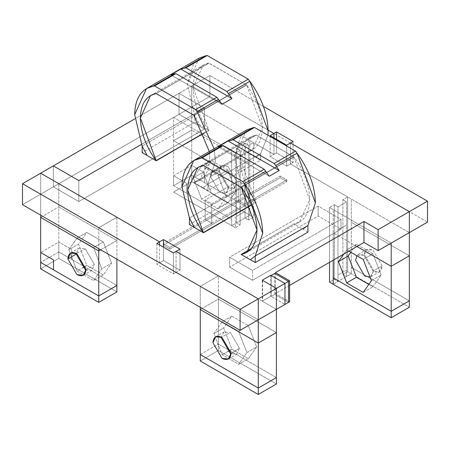 <?xml version="1.0" encoding="UTF-8"?>
<svg xmlns="http://www.w3.org/2000/svg" width="450" height="450" viewBox="0 0 450 450"><rect width="100%" height="100%" fill="white"/><g stroke="black" fill="none" stroke-linecap="round" stroke-linejoin="round"><path stroke-width="0.34" stroke-dasharray="2.25 1.69" d="M268.127 130.106L191.728 86.001L268.127 130.106L191.728 86.001L191.728 165.308L204.581 172.727L204.581 182.616L204.581 172.727L191.728 165.308L191.728 181.626L191.728 165.308L173.599 175.776L173.599 140.659L191.728 130.185L249.817 163.721L191.728 130.185L191.728 106.971L249.817 140.507L249.817 208.732L191.728 175.196L173.599 185.67L191.728 175.196L249.817 208.732L249.817 215.167L231.683 225.636L231.683 219.206L173.599 185.67L173.599 175.776L186.446 183.195L186.446 193.089L231.683 219.206L231.683 174.195L173.599 140.659L191.728 130.185L191.728 165.308L173.599 175.776L173.599 140.659L231.683 174.195L231.683 150.981L173.599 117.439L173.599 140.659L173.599 117.439L191.728 106.971L53.37 186.851L78.823 201.549L204.474 129.004L179.021 114.311L179.021 93.336L134.826 118.856L179.021 93.336L204.474 108.034L179.021 93.336L204.474 108.034L141.435 144.428L204.474 108.034L141.435 144.428L204.474 108.034L179.027 93.341L191.728 86.001L191.728 106.971L273.932 154.429L273.932 137.846L273.932 154.429L270.135 156.623L286.661 166.168L290.464 163.974L347.659 196.999L347.659 271.654L409.337 307.26L351.338 273.774L333.202 284.243L337.984 281.481L337.984 275.051L346.551 270.107L346.551 276.536L337.984 281.481L334.311 279.36L329.524 282.122L334.311 279.36L337.984 281.481L337.984 206.826L346.551 201.881L346.551 270.107L337.984 275.051L337.984 230.04L346.551 225.096L337.984 230.04L337.984 206.826L334.311 204.705L334.311 279.36L334.311 204.705L337.984 206.826L346.551 201.881L346.551 276.536L351.338 273.774L347.659 271.654L342.877 274.416L347.659 271.654L347.659 196.999L409.337 232.605L351.338 199.119L351.338 273.774L351.338 267.345L409.337 300.831L351.338 267.345L351.338 222.334L409.337 255.819L351.338 222.334L351.338 199.119L347.659 196.999L342.877 199.761L342.877 274.416L346.551 276.536L342.877 274.416L342.877 199.761L347.659 196.999L290.464 163.974L286.661 166.168L286.661 145.198L286.661 166.168L270.135 156.623L273.932 154.429L273.932 137.846M53.37 186.851L53.37 165.881L53.37 186.851L53.37 165.881L53.37 186.851L78.823 201.549L78.823 180.574L78.823 201.549L78.823 180.574L78.823 201.549L53.37 186.851L40.663 194.192L40.663 215.162L40.663 194.192L58.798 183.718L116.888 217.26L98.752 227.728L40.663 194.192L40.663 173.216L40.663 194.192L22.5 204.677L40.663 194.192L98.752 227.728L98.752 248.698L98.752 227.728L116.888 217.26L116.888 240.474L116.888 217.26L84.251 198.416L199.052 132.137L231.683 150.981L231.683 225.636L173.599 192.099L191.728 181.626L253.496 217.288L191.728 181.626L173.599 192.099L235.361 227.756L231.683 225.636L245.036 217.929L245.036 211.494L236.469 216.444L236.469 222.874L240.143 224.994L235.361 227.756L235.361 153.101L231.683 150.981L235.361 153.101L235.361 227.756L240.143 224.994L240.143 150.339L235.361 153.101L240.143 150.339L240.143 224.994L236.469 222.874L236.469 148.219L236.469 171.433L245.036 166.483L245.036 143.269L236.469 148.219L240.143 150.339L236.469 148.219L245.036 143.269L245.036 217.929L249.817 215.167L249.817 140.507L253.496 142.633L253.496 217.288L248.709 220.05L253.496 217.288L253.496 142.633L248.709 145.395L248.709 220.05L245.036 217.929L248.709 220.05L248.709 145.395L245.036 143.269L248.709 145.395L253.496 142.633L273.932 154.429L191.728 106.971L191.728 86.001L179.027 93.341L179.027 114.311L179.021 93.336L179.027 114.311L53.37 186.851L78.823 201.549L204.474 129.004L204.474 108.034L204.474 129.004L204.474 108.034L204.474 129.004L78.823 201.549L84.251 198.416L58.798 183.718L53.37 186.851M179.021 114.311L204.474 129.004L199.052 132.137L173.599 117.439L179.027 114.311L204.474 129.004L179.027 114.311M262.609 280.418L262.609 301.393L262.238 301.179L262.238 280.204M288.501 302.372L274.708 294.407L271.176 296.443L270.804 296.229L271.176 296.443L271.176 275.473L271.176 296.443L274.708 294.407L274.708 273.437L274.708 294.407L288.501 302.372L274.708 294.407L271.176 296.443L284.968 304.408L270.804 296.229L262.238 301.179L276.401 309.353L218.402 275.867L218.402 299.081L276.401 332.567L218.402 299.081L218.402 350.522L276.401 384.013L218.402 350.522L200.267 360.996L218.402 350.522L218.402 344.093L276.401 377.578L218.402 344.093L218.402 299.081L200.267 309.549L218.402 299.081L218.402 275.867L262.238 301.179L270.804 296.229L270.804 275.259M173.599 185.67L173.599 175.776L186.446 183.195L186.446 193.089L173.599 185.67M245.036 211.494L245.036 166.483L236.469 171.433L236.469 216.444L245.036 211.494M226.361 196.92L218.115 175.663L227.852 170.044L236.098 191.301L226.361 196.92L236.098 191.301L227.852 203.034L218.115 208.654L226.361 196.92L218.115 208.654L227.852 203.034L211.354 193.511L201.617 199.131L218.115 208.654L201.617 199.131L211.354 193.511L203.107 172.254L193.371 177.874L201.617 199.131L193.371 177.874L203.107 172.254L211.354 160.521L201.617 166.14L193.371 177.874L201.617 166.14L211.354 160.521L227.852 170.044L218.115 175.663L201.617 166.14L218.115 175.663L226.361 196.92M227.852 170.044L211.354 160.521L203.107 172.254L211.354 193.511L227.852 203.034L236.098 191.301L227.852 170.044M210.538 176.541C211.112 170.561 214.132 168.817 219.6 171.304L228.667 187.009C228.094 192.994 225.073 194.737 219.6 192.246L210.538 176.541L219.6 192.246L226.013 192.881L228.667 187.009L219.6 171.304L213.193 170.674L210.538 176.541L218.931 171.692L221.586 165.825L227.998 166.461L237.066 182.166L234.411 188.032L227.998 187.397L218.931 171.692L210.538 176.541M218.931 171.692L227.998 187.397C233.466 189.889 236.486 188.145 237.066 182.166L227.998 166.461C222.531 163.969 219.51 165.713 218.931 171.692M373.742 270.765L364.674 255.06L358.262 254.43L356.827 255.752L364.674 255.06L373.742 270.765L382.134 265.922L379.479 271.789L373.072 271.153L364.005 255.448L366.66 249.581L373.072 250.217L382.134 265.922L373.742 270.765L370.035 277.071L371.087 276.637L373.742 270.765M372.921 253.8L356.428 244.277L350.803 252.27L356.428 244.277L372.921 253.8L363.184 259.419L372.921 253.8L381.167 275.057L372.921 253.8M368.803 284.411L372.921 286.791L381.167 275.057L372.921 286.791L368.803 284.411M348.874 251.156L346.686 249.896L356.428 244.277L346.686 249.896L343.699 254.143L346.686 249.896L348.874 251.156M363.184 292.41L372.921 286.791L363.184 292.41M371.43 280.676L381.167 275.057L371.43 280.676M356.934 246.504L333.202 232.802L333.202 260.207L333.202 209.588L333.202 232.802L356.934 246.504M382.134 265.922L373.072 250.217C367.599 247.725 364.579 249.469 364.005 255.448L373.072 271.153C378.54 273.645 381.561 271.901 382.134 265.922M391.202 243.073L329.524 207.467L329.524 262.327L329.524 207.467L334.311 204.705L329.524 207.467L391.202 243.073M346.551 201.881L342.877 199.761L346.551 201.881M100.693 249.823L116.888 240.474L58.798 206.938L58.798 183.718L58.798 242.055L40.663 252.523L58.798 242.055L58.798 206.938L116.888 240.474L100.693 249.823M40.663 217.406L58.798 206.938L40.663 217.406M58.798 251.949L58.798 242.055L58.798 251.949L40.663 262.418L58.798 251.949L58.798 258.379L40.663 268.847L58.798 258.379L116.888 291.915L58.798 258.379L58.798 251.949L116.888 285.486L71.646 259.369L71.646 249.474L58.798 242.055L71.646 249.474L71.646 259.369L58.798 251.949M116.888 259.166L116.888 240.474L116.888 259.166M103.314 274.933L93.572 280.558L101.824 268.824L111.561 263.199L103.314 274.933L86.816 265.41L85.607 266.113L86.816 265.41L78.57 244.153L68.828 249.778L77.079 271.035L93.572 280.558L103.314 274.933L111.561 263.199L101.824 268.824L93.572 280.558L77.079 271.035L82.688 267.795L77.079 271.035L68.828 249.778L77.079 238.044L93.572 247.567L101.824 268.824L93.572 247.567L103.314 241.942L111.561 263.199L103.314 241.942L93.572 247.567L77.079 238.044L68.828 249.778L78.57 244.153L86.816 232.419L77.079 238.044L86.816 232.419L103.314 241.942L86.816 232.419L78.57 244.153L86.816 265.41L103.314 274.933M85.972 270.118L94.393 264.532L85.326 248.828L76.281 253.328L78.913 248.197L85.326 248.828L94.393 264.532L91.738 270.405L85.972 270.118M200.267 354.561L218.402 344.093L200.267 354.561M256.629 346.956L248.383 325.699L231.885 316.176L223.639 327.909L231.885 349.166L248.383 358.689L256.629 346.956L246.893 352.581L238.646 331.324L248.383 325.699L256.629 346.956L248.383 358.689L238.646 364.314L246.893 352.581L256.629 346.956M231.885 316.176L222.148 321.801L213.902 333.534L223.639 327.909L231.885 316.176L248.383 325.699L238.646 331.324L222.148 321.801L231.885 316.176M231.885 349.166L230.676 349.869L231.885 349.166L223.639 327.909L213.902 333.534L222.148 354.791L238.646 364.314L248.383 358.689L231.885 349.166M227.762 351.551L222.148 354.791L227.762 351.551M238.646 331.324L246.893 352.581L238.646 364.314L222.148 354.791L213.902 333.534L222.148 321.801L238.646 331.324M239.462 348.289L230.4 332.584L221.355 337.084L223.987 331.954L230.4 332.584L239.462 348.289L231.069 353.137L239.462 348.289L236.807 354.161L231.047 353.874L239.462 348.289M200.267 307.311L200.267 286.335L218.402 275.867L200.267 286.335L200.267 307.311M258.272 319.826L176.068 272.368L179.989 270.101L163.457 260.556L159.536 262.822L98.752 227.728L159.536 262.822L163.457 260.556L163.457 247.196L163.457 260.556L179.989 270.101L179.989 249.131L179.989 270.101L176.068 272.368L176.068 251.393L176.068 272.368L258.272 319.826M289.598 285.379L275.434 293.558L289.598 301.736L275.434 293.558L289.598 285.379M163.198 245.273L169.791 249.081L286.83 181.502L280.243 177.699L163.198 245.273L163.198 243.624L169.791 247.427L169.791 249.081L163.198 245.273L205.211 221.018L205.211 219.369L163.198 243.624L163.198 245.273M229.629 267.114L252.478 280.305L341.004 229.191L318.156 216L229.629 267.114L229.629 257.22L252.478 270.411L341.004 219.296L318.156 206.111L229.629 257.22L252.478 270.411L252.478 280.305L341.004 229.191L341.004 219.296L252.478 270.411L252.478 280.305L229.629 267.114L229.629 257.22L318.156 206.111L341.004 219.296L341.004 229.191L318.156 216L229.629 267.114M238.275 180.956L244.862 184.764L211.804 203.85L205.211 200.047L238.275 180.956L238.275 200.278L280.243 176.051L280.243 177.699L286.83 181.502L286.83 179.854L280.243 176.051L286.83 179.854L244.862 204.086L238.275 200.278L205.211 219.369L211.804 223.172L169.791 247.427L163.198 243.624L205.211 219.369L205.211 221.018L238.275 201.932L238.275 200.278L238.275 201.932L280.243 177.699L280.243 176.051L238.275 200.278L244.862 204.086L286.83 179.854L286.83 181.502L244.862 205.734L244.862 204.086L211.804 223.172L211.804 224.82L169.791 249.081L169.791 247.427L211.804 223.172L211.804 203.85L244.862 184.764L244.862 204.086L244.862 184.764L238.275 180.956L205.211 200.047L211.804 203.85L211.804 223.172L244.862 204.086L244.862 205.734L211.804 224.82L211.804 223.172L205.211 219.369L205.211 200.047L205.211 219.369L238.275 200.278L238.275 180.956M275.434 272.588L275.434 293.558L275.434 272.588M159.536 244.929L159.536 262.822L156.87 264.364L173.396 273.904L176.068 272.368L173.396 273.904L173.396 252.934L173.396 273.904L156.87 264.364L159.536 262.822L159.536 244.929M290.464 143.004L290.464 163.974L293.096 162.456L276.57 152.91L273.932 154.429L276.57 152.91L276.57 139.371L276.57 152.91L293.096 162.456L290.464 163.974L290.464 143.004M270.135 135.653L270.135 156.623L270.135 135.653M318.156 216L318.156 206.111L318.156 216M209.891 96.486L209.891 75.516L191.728 86.001L209.891 75.516L209.891 96.486L191.728 106.971L209.891 96.486L427.5 222.12L209.891 96.486M263.464 106.442L209.891 75.516L263.464 106.442M293.096 141.48L293.096 162.456L293.096 141.48M156.87 243.388L156.87 264.364L156.87 243.388M307.918 232.155L303.064 229.354L307.918 225.562L302.985 229.309L293.822 224.016L299.537 221.991L309.69 199.541L293.822 156.746L256.219 135.039L250.509 137.07L240.356 159.514L256.219 202.309L242.123 194.169L242.123 187.571L246.977 196.886L242.123 187.571L234.641 156.218L241.206 134.528M251.449 248.484L293.963 223.993C304.071 221.687 309.308 213.542 309.69 199.541C309.308 185.107 304.071 170.904 293.963 156.938L256.078 135.062C245.976 137.368 240.733 145.519 240.356 159.514C240.733 173.947 245.976 188.151 256.078 202.118L251.449 205.065M293.963 223.993L251.359 248.591L293.963 223.993M293.963 156.938L241.268 187.363L293.963 156.938M293.822 156.746L241.121 187.172L293.822 156.746M256.219 135.039L203.524 165.465L256.219 135.039M256.078 135.062L203.377 165.487L256.078 135.062M269.229 176.259L218.138 146.762L269.229 176.259M246.471 130.072L234.641 156.218L242.123 187.571L189.422 217.997L242.123 187.571L242.123 194.169L189.422 224.595M203.096 187.751L207.951 190.637L207.951 184.039L203.096 187.751L207.951 184.039L215.432 161.325L214.116 148.753L215.432 161.325L207.951 184.039L207.951 190.637L260.651 160.211L255.797 157.41L260.651 153.613L260.651 160.211L260.651 153.613L255.718 157.365L246.555 152.072L193.854 182.498L203.096 187.751M199.569 180.472L209.722 158.029L209.295 151.532L209.722 158.029C209.34 172.024 204.097 180.174 193.995 182.475L246.696 152.049C256.798 149.743 262.041 141.598 262.423 127.597C262.041 113.164 256.798 98.961 246.696 84.994L262.423 127.597L252.27 150.047L246.696 152.049L193.995 182.475L199.569 180.472L252.27 150.047M204.182 133.121L208.952 130.365L193.084 87.57L203.237 65.126L208.952 63.096L246.696 84.994L208.811 63.118C198.709 65.424 193.466 73.575 193.084 87.57C193.466 102.004 198.709 116.207 208.811 130.174L199.789 125.072L194.856 115.633L187.374 84.274L193.933 62.584M204.092 132.902L208.811 130.174L204.092 132.902M156.111 93.544L208.811 63.118L156.111 93.544M156.251 93.521L208.952 63.096L156.251 93.521M193.854 115.228L246.555 84.802L193.854 115.228M193.995 115.419L246.696 84.994L193.995 115.419M267.952 135.214L260.651 153.613L207.951 184.039L260.651 153.613L267.952 135.214M221.951 104.321L170.859 74.824L221.951 104.321M199.198 58.129L187.374 84.274L194.856 115.633L199.71 125.032L194.856 122.226L194.856 115.633L142.155 146.059L194.856 115.633L194.856 122.226L142.155 152.651M226.013 192.881L234.411 188.032M213.193 170.674L221.586 165.825M358.262 254.43L366.66 249.581M371.087 276.637L379.479 271.789M83.34 275.254L91.738 270.405M70.521 253.041L78.913 248.197M215.589 336.797L223.987 331.954M228.414 359.01L236.807 354.161M299.537 221.991L246.836 252.416M250.509 137.07L197.809 167.496M150.542 95.552L203.237 65.126"/><path stroke-width="0.67" d="M270.804 275.259L262.238 280.204L270.804 275.259L284.968 283.438L289.598 280.766L284.968 283.438L270.804 275.259L271.176 275.473L274.708 273.437L271.176 275.473L274.708 273.437L288.501 281.402L274.708 273.437L288.501 281.402L288.501 302.372L289.598 301.736L288.501 302.372L288.501 281.402L288.501 302.372L240.109 330.311L22.5 204.677L240.109 330.311L258.272 319.826L258.272 298.851L258.272 343.041L276.401 332.567L276.401 384.013L258.272 394.481L200.267 360.996L200.267 309.549L200.267 360.996L258.272 394.481L258.272 388.052L276.401 377.578L276.401 384.013L258.272 394.481L258.272 388.052L200.267 354.561L258.272 388.052L258.272 343.041L200.267 309.549L258.272 343.041L258.272 319.826L276.401 309.353L276.401 377.578L258.272 388.052L258.272 343.041L276.401 332.567L276.401 288.382L258.272 298.851L176.068 251.393L179.989 249.131L163.457 239.586L163.457 247.196L163.457 239.586L159.536 241.847L40.663 173.216L134.826 118.856L53.37 165.881L78.823 180.574L141.435 144.428L78.823 180.574L53.37 165.881L78.823 180.574L141.435 144.428L78.823 180.574L53.37 165.881L40.663 173.216L159.536 241.847L163.457 239.586L179.989 249.131L176.068 251.393L258.272 298.851L276.401 288.382L262.609 280.418M273.932 137.846L273.932 133.459L270.135 135.653L286.661 145.198L290.464 143.004L409.337 211.635L409.337 232.605L427.5 222.12L378.129 250.627L391.202 243.073L391.202 266.287L356.934 246.504L391.202 266.287L391.202 311.299L409.337 300.831L409.337 307.26L409.337 255.819L409.337 300.831L391.202 311.299L391.202 266.287L409.337 255.819L391.202 266.287L391.202 243.073L409.337 232.605L409.337 255.819L409.337 211.635L378.129 229.652L363.966 221.473L275.434 272.588L289.598 280.766L289.598 301.736L289.598 280.766L275.434 272.588L363.966 221.473L378.129 229.652L409.337 211.635L290.464 143.004L286.661 145.198L270.135 135.653L273.932 133.459L273.932 137.846L273.932 133.459L268.127 130.106M391.202 311.299L391.202 317.734L333.202 284.243L391.202 317.734L409.337 307.26L391.202 317.734L391.202 311.299L333.202 277.813L333.202 284.243L329.524 282.122L333.202 284.243L333.202 260.207L333.202 277.813L391.202 311.299M356.827 255.752L355.607 260.297L364.674 276.002L370.035 277.071L364.674 276.002L355.607 260.297L356.827 255.752M350.803 252.27L348.176 256.011L356.428 277.267L368.803 284.411L356.428 277.267L348.176 256.011L350.803 252.27M363.184 259.419L348.874 251.156L363.184 259.419L371.43 280.676L363.184 259.419M343.699 254.143L338.439 261.63L348.176 256.011L338.439 261.63L346.686 282.887L356.428 277.267L346.686 282.887L363.184 292.41L371.43 280.676L363.184 292.41L346.686 282.887L338.439 261.63L343.699 254.143M329.524 262.327L329.524 282.122L329.524 262.327M98.752 250.942L98.752 248.698L98.752 250.942L100.693 249.823L98.752 250.942L98.752 295.954L116.888 285.486L116.888 259.166L116.888 291.915L98.752 302.383L40.663 268.847L98.752 302.383L98.752 250.942L40.663 217.406L98.752 250.942M40.663 215.162L40.663 217.406L40.663 215.162M40.663 262.418L40.663 217.406L40.663 252.523L53.511 259.942L53.511 269.837L53.511 259.942L40.663 252.523L40.663 262.418L98.752 295.954L98.752 302.383L116.888 291.915L116.888 285.486L98.752 295.954L40.663 262.418L40.663 268.847L40.663 262.418M85.607 266.113L82.688 267.795L85.607 266.113M76.258 254.064L85.326 269.769L85.972 270.118L85.326 269.769L76.258 254.064L67.866 258.913L76.927 274.618L83.34 275.254L85.995 269.381L76.927 253.676L70.521 253.041L67.866 258.913L76.258 254.064L76.281 253.328L76.258 254.064M67.866 258.913C68.439 252.934 71.46 251.184 76.927 253.676L85.995 269.381C85.421 275.361 82.401 277.11 76.927 274.618L67.866 258.913M231.069 353.137C230.49 359.117 227.469 360.866 222.002 358.374L212.934 342.669C213.514 336.69 216.534 334.941 222.002 337.433L231.069 353.137L222.002 337.433L215.589 336.797L212.934 342.669L222.002 358.374L228.414 359.01L231.069 353.137M230.676 349.869L227.762 351.551L230.676 349.869M221.355 337.084L221.333 337.821L230.4 353.526L231.047 353.874L230.4 353.526L221.333 337.821L221.355 337.084M200.267 309.549L200.267 307.311L200.267 309.549M288.501 302.372L284.968 304.408L284.968 283.438L276.401 288.382L284.968 283.438L284.968 304.408L276.401 309.353L276.401 288.382L262.238 280.204M378.129 250.627L363.966 242.449L289.598 285.379L363.966 242.449L378.129 250.627L378.129 229.652L378.129 250.627M363.966 221.473L363.966 242.449L363.966 221.473M159.536 241.847L159.536 244.929L159.536 241.847L156.87 243.388L159.536 241.847M427.5 222.12L427.5 201.15L263.464 106.442L427.5 201.15L409.337 211.635L427.5 201.15L427.5 222.12M273.932 133.459L276.57 131.934L293.096 141.48L290.464 143.004L293.096 141.48L276.57 131.934L273.932 133.459M276.57 139.371L276.57 131.934L276.57 139.371M22.5 204.677L22.5 183.701L240.109 309.336L258.272 298.851L240.109 309.336L240.109 330.311L240.109 309.336L22.5 183.701L40.663 173.216L22.5 183.701L22.5 204.677M173.396 252.934L156.87 243.388L173.396 252.934L176.068 251.393L173.396 252.934M251.449 248.484L241.121 254.441L250.29 259.734L255.218 255.988L262.704 233.269C262.26 216.456 256.151 199.912 244.384 183.639L242.82 181.558L201.825 157.888L200.256 158.164C188.494 160.847 182.385 170.336 181.941 186.643L189.422 217.997L189.422 224.595L194.276 227.396L189.422 217.997L194.355 227.441L203.524 232.734L251.449 205.065M233.173 139.787L254.526 127.462L252.956 127.738L231.609 140.062L233.173 139.787L274.168 163.463L295.521 151.132L254.526 127.462L233.173 139.787L228.127 140.996L279.219 170.494L275.738 165.544L297.084 153.214L295.521 151.132L274.168 163.463L275.738 165.544L274.168 163.463L233.173 139.787M251.359 204.846L203.377 232.543C193.275 218.576 188.032 204.373 187.656 189.939C188.032 175.944 193.275 167.794 203.377 165.487L197.809 167.496L187.656 189.939L203.377 232.543L251.359 204.846M241.121 254.441L246.836 252.416L256.989 229.972L241.268 187.363L203.377 165.487L241.268 187.363C251.37 201.33 256.613 215.533 256.989 229.972C256.613 243.968 251.37 252.118 241.268 254.419L241.121 254.441M251.359 248.591L241.268 254.419L251.359 248.591M241.206 134.528L252.956 127.738L254.526 127.462L295.521 151.132L297.084 153.214C308.852 169.487 314.961 186.03 315.399 202.843L307.918 225.562L307.918 232.155L307.918 225.562L255.218 255.988L255.218 262.581L307.918 232.155M218.138 146.762L223.183 145.558L264.184 169.228L269.229 176.259L279.219 170.494L228.127 140.996L218.138 146.762L228.127 140.996L231.609 140.062L252.956 127.738L246.471 130.072L193.77 160.498L201.825 157.888L223.183 145.558L221.619 145.834L200.256 158.164L221.619 145.834L218.138 146.762M223.183 145.558L201.825 157.888L242.82 181.558L264.184 169.228L223.183 145.558M264.184 169.228L242.82 181.558L244.384 183.639L265.748 171.309L264.184 169.228M250.363 259.695L255.218 262.581L255.218 255.988L250.363 259.695M189.422 224.595L189.422 217.997L181.941 186.643L193.77 160.498M255.218 255.988L307.918 225.562L315.399 202.843L297.084 153.214L275.738 165.544L279.219 170.494L269.229 176.259L265.748 171.309L244.384 183.639L262.704 233.269L255.218 255.988M216.906 97.29L195.553 109.614L197.117 111.696L218.469 99.371L216.906 97.29L175.905 73.62L154.553 85.944L195.553 109.614L216.906 97.29L221.951 104.321L231.941 98.556L226.89 91.524L185.895 67.849L180.849 69.058L231.941 98.556L180.849 69.058L170.859 74.824L174.341 73.896L152.989 86.22L154.553 85.944L175.905 73.62L174.341 73.896L175.905 73.62L216.906 97.29M193.933 62.584L205.689 55.794L207.253 55.519L248.254 79.189L226.89 91.524L231.941 98.556L221.951 104.321L218.469 99.371L197.117 111.696L214.116 148.753L197.117 111.696L195.553 109.614L154.553 85.944L152.989 86.22C141.221 88.903 135.118 98.392 134.674 114.699L142.155 146.059L147.088 155.498L156.251 160.791L204.092 132.902L156.111 160.599L140.383 117.996L150.542 95.552L156.111 93.544L193.854 115.228L209.295 151.532L193.854 115.228L156.111 93.544C146.008 95.85 140.766 104.001 140.383 117.996C140.766 132.429 146.008 146.632 156.111 160.599L204.182 133.121M248.254 79.189L249.817 81.27C261.585 97.543 267.688 114.086 268.132 130.899L267.952 135.214L268.132 130.899L249.817 81.27L248.254 79.189L207.253 55.519L185.895 67.849L226.89 91.524L248.254 79.189M228.459 93.606L249.817 81.27L228.459 93.606M185.895 67.849L207.253 55.519L205.689 55.794L184.331 68.124L185.895 67.849M142.155 152.651L142.155 146.059L142.155 152.651L147.015 155.374L142.155 146.059L134.674 114.699L146.503 88.554L152.989 86.22L174.341 73.896L170.859 74.824L180.849 69.058L184.331 68.124L205.689 55.794L199.198 58.129L146.503 88.554"/></g></svg>
